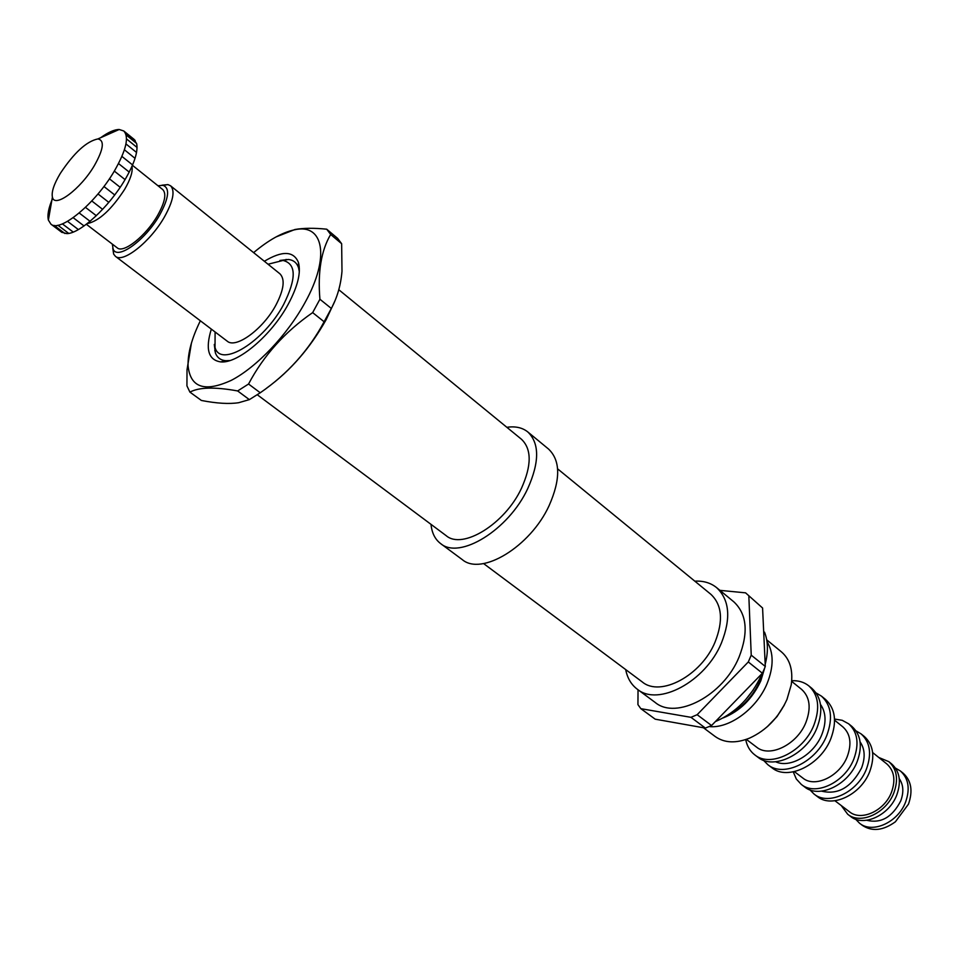 <?xml version="1.0" encoding="UTF-8"?>
<svg xmlns="http://www.w3.org/2000/svg" width="959" height="959" viewBox="0 0 959 959"><rect width="100%" height="100%" fill="white"/><g stroke="black" fill="none" stroke-linecap="round" stroke-linejoin="round"><path stroke-width="1.44" d="M767.799 726.275L776.994 716.613L784.15 705.368M746.33 739.365L756.555 747.109C769.621 758.161 797.325 744.544 805.944 722.343C811.302 707.958 809.875 696.977 801.652 689.425L791.666 681.37M791.714 680.722C798.379 680.411 804.062 682.101 808.737 685.805C818.542 694.843 820.257 707.97 813.891 725.16C803.594 751.772 770.401 768.039 754.757 754.853C750.034 751.221 747.013 746.126 745.718 739.581M754.757 754.853L757.982 757.274C773.637 770.461 806.807 754.254 817.056 727.677C823.397 710.499 821.671 697.385 811.853 688.346L808.737 685.805M775.663 761.782C790.036 768.639 813.987 754.721 821.839 734.558C826.49 722.451 826.047 712.393 820.496 704.421M763.448 760.283L767.871 764.719C783.575 777.929 816.66 761.878 826.802 735.409C833.083 718.303 831.309 705.213 821.467 696.15L816.097 692.937M767.871 764.719L771.995 767.811C787.711 781.034 820.76 765.054 830.866 738.622C837.111 721.54 835.313 708.473 825.471 699.399L821.467 696.15M794.388 771.635L802.851 778.061C814.874 788.214 839.772 776.382 847.265 756.567C851.916 743.704 850.453 733.803 842.865 726.874L834.594 720.209M834.546 719.058L842.194 720.293L848.667 723.829C857.622 732.029 859.348 743.728 853.87 758.941C845.035 782.424 815.534 796.402 801.304 784.426L796.306 778.996L793.261 771.875M801.304 784.426L804.673 786.967C818.914 798.955 848.379 785.013 857.19 761.566C862.656 746.378 860.906 734.69 851.952 726.478L848.667 723.829M821.599 791.151C838.01 795.083 851.328 787.363 861.542 768.015C865.426 757.646 864.946 748.943 860.103 741.906M809.887 789.844L814.095 794.088C828.372 806.075 857.766 792.278 866.48 768.926C871.887 753.798 870.101 742.122 861.122 733.911L855.991 730.854M814.095 794.088L817.404 796.593C831.693 808.593 861.062 794.843 869.753 771.515C875.135 756.399 873.337 744.747 864.359 736.524L861.122 733.911M834.953 800.765L849.482 811.793C861.122 821.599 884.689 810.787 891.522 792.158C895.766 780.051 894.22 770.664 886.859 763.975L872.642 752.551M841.211 805.512L847.708 814.263C860.499 825.016 886.416 813.124 893.932 792.625C898.595 779.319 896.881 768.998 888.825 761.65L878.756 757.466M847.708 814.263L850.609 816.469C863.412 827.221 889.317 815.366 896.809 794.903C901.448 781.609 899.734 771.3 891.666 763.951L888.825 761.65M866.696 820.281C880.889 823.733 892.242 817.272 900.741 800.921C903.941 792.158 903.45 784.726 899.242 778.624M855.596 819.19L859.576 823.254C872.402 834.018 898.235 822.283 905.656 801.892C910.247 788.658 908.509 778.36 900.417 771L895.514 768.123M859.576 823.254L862.453 825.435C872.199 831.813 883.179 830.602 895.382 821.803L908.485 804.133C913.064 790.911 911.314 780.626 903.222 773.266L900.417 771M766.709 639.821L781.417 651.868C789.952 659.241 793.225 670.233 791.223 684.846L786.967 699.435C778.744 717.536 766.277 730.422 749.59 738.106C735.901 743.573 724.453 743.045 715.222 736.548L703.558 727.845M709.181 726.586C729.463 728.768 756.795 708.701 767.08 683.611C773.829 666.721 773.793 652.707 766.972 641.547M716.193 721.24C736.236 712.285 751.329 696.881 761.458 675.016L762.033 673.638M764.527 632.149C768.075 641.199 768.339 651.748 765.318 663.808M745.575 592.842L762.585 608.018L745.575 592.842L719.909 590.348M638.035 689.761L637.939 704.613L640.828 708.665L655.201 719.178L705.392 728.097L711.554 725.519L762.381 673.23L763.903 669.85L765.294 666.457L762.585 608.018M762.381 673.23L748.296 661.962L751.233 655.165L748.859 596.57M748.296 661.962L697.145 714.707L690.971 717.332L640.828 708.665M637.22 689.161L655.165 702.444C676.227 720.221 723.422 695.527 739.029 657.131C748.631 632.508 746.893 614.072 733.815 601.82L716.589 587.615C729.571 599.807 731.178 618.291 721.396 643.069C705.512 681.729 658.138 706.843 637.22 689.161C631.19 684.582 627.342 678.049 625.688 669.574M694.807 581.154C703.426 580.71 710.691 582.868 716.589 587.615M483.588 563.568L642.254 681.933C660.355 697.301 701.245 675.604 714.982 642.254C723.482 620.809 722.079 604.805 710.799 594.244L557.623 468.855M440.565 543.537L462.226 559.577C481.418 576.239 530.351 546.75 549.099 505.669C560.691 479.392 560.524 460.536 548.584 449.088L527.798 431.946C539.581 443.274 539.557 462.166 527.726 488.622C508.606 529.979 459.505 560.044 440.565 543.537C435.05 539.33 431.862 532.94 431.011 524.357M506.867 427.306C515.403 426.06 522.379 427.606 527.798 431.946M257.3 394.772L446.163 535.661C462.55 549.975 504.913 524.01 521.444 488.347C531.718 465.463 531.73 449.1 521.492 439.282L338.791 289.726M285.183 260.057L286.13 259.409M334.787 301.198L326.24 319.503C310.284 347.925 290.421 370.809 266.65 388.131M215.176 349.627L214.768 350.694M326.695 229.189L337.616 238.371L341.644 243.706L330.663 234.475L326.695 229.189C314.061 227.906 303.476 228.002 294.964 229.501L276.168 236.873M191.404 343.202L187.017 369.814L186.933 385.866L189.918 392.123L201.402 400.466C216.77 403.439 229.213 404.183 238.731 402.696L249.352 399.627L260.249 392.77C287.52 373.998 308.81 350.323 324.118 321.768L331.323 308.45C337.28 297.422 340.841 285.003 341.991 271.217L341.644 243.706M260.249 392.77L248.549 384.02C263.569 355.573 284.943 331.778 312.658 312.61L319.922 299.244C317.633 272.02 321.217 250.431 330.663 234.475M249.352 399.627L237.652 390.948L248.549 384.02M324.118 321.768L312.658 312.61M331.323 308.45L319.922 299.244M253.608 252.637C268.484 240.122 282.054 232.534 294.293 229.86C323.555 222.812 330.459 256.988 305.046 302.517C287.364 334.919 256.724 367.141 231.443 380.267C204.77 392.531 190.314 387.688 188.072 365.763L187.017 369.814M189.918 392.123C199.004 387.196 214.912 386.801 237.652 390.948M200.347 320.786C191.8 338.239 187.712 353.236 188.072 365.763M264.348 261.28C282.246 250.503 293.61 250.886 298.429 262.43C301.15 272.428 297.793 286.285 288.335 304.027C271.685 335.194 237.784 363.857 220.678 361.903C208.307 360.009 205.19 349.076 211.328 329.117M299.328 271.721L298.573 267.909C296.906 262.826 293.49 260.021 288.335 259.481L279.944 260.44M268.029 264.24L283.025 260.452C296.367 263.773 296.571 278.434 283.648 304.447C263.917 341.907 220.354 368.388 215.032 347.434L215.367 352.816C217.142 357.695 220.69 360.332 226.024 360.716L229.908 360.536M215.092 331.97L215.032 347.434M214.289 344.449L215.367 352.816M115.404 256.305L227.187 341.152C235.794 349.088 263.138 329.141 275.892 305.142C283.96 289.654 285.279 279.189 279.872 273.759L170.534 185.77C175.269 190.697 173.219 201.126 164.385 217.046C150.431 241.716 122.932 263.509 115.404 256.305L113.63 254.075L112.766 248.141M161.975 185.195L167.945 184.596L170.534 185.77M157.959 185.734L162.994 185.327C170.079 188.012 168.964 197.938 159.638 215.068C145.48 240.17 117.166 260.584 113.138 249.1L113.63 254.075M112.335 244.113L113.138 249.1M132.426 165.296L162.754 189.582C166.65 193.658 164.948 202.265 157.624 215.415C146.092 235.758 123.423 253.775 117.214 247.842L86.334 224.274M132.03 166.722C132.857 171.901 130.376 179.465 124.622 189.403C111.508 209.47 99.173 220.846 87.617 223.555M52.757 198.069C48.633 207.659 47.183 214.984 48.382 220.079L50.911 224.13L61.652 232.222L66.746 233.6C79.801 233.912 109.086 207.024 125.054 179.609C134.188 163.881 138.084 152.025 136.741 144.042L134.176 139.439L123.735 130.963C129.345 136.933 126.204 150.311 114.325 171.098L125.054 179.609M100.719 137.676C108.235 132.258 114.397 129.525 119.18 129.489L123.735 130.963M50.911 224.13C59.83 232.893 95.48 203.5 114.325 171.098M97.89 138.935C86.55 141.285 74.023 152.781 60.309 173.411C53.98 184.044 51.342 191.944 52.409 197.134C54.387 208.63 80.604 189.199 94.39 165.559C103.596 149.196 104.759 140.326 97.89 138.935L119.18 129.489M711.554 725.519L697.145 714.707M705.392 728.097L690.971 717.332M765.294 666.457L751.233 655.165M723.158 717.907C739.797 711.302 752.336 698.967 760.787 680.89L764.731 667.884M784.51 704.649L776.97 716.601L767.2 726.802M57.888 225.233L68.688 233.385M62.383 223.879L73.208 232.066M67.526 221.349L78.374 229.573M73.184 217.693L84.044 225.952M79.225 212.994L90.074 221.301M85.483 207.372L96.332 215.715M91.788 200.958L102.625 209.35M97.998 193.946L108.811 202.361M103.92 186.49L114.72 194.953M109.41 178.806L120.175 187.293M118.532 163.569L129.225 172.093M121.925 156.413L132.582 164.936M124.418 149.808L135.039 158.343M125.965 143.934L136.538 152.457M126.528 138.923L137.053 147.446M126.097 134.895L136.586 143.406M124.706 131.946L135.159 140.434M115.296 130.016L116.255 130.784M110.705 131.683L111.963 132.69M105.562 134.44L106.449 135.147M50.575 203.62L51.187 204.087M48.837 209.506L50.072 210.441M48.01 214.648L49.185 215.523M51.223 224.358L61.975 232.45M54.136 225.389L64.912 233.505M763.34 671.144L760.151 680.614C752.827 696.594 741.858 708.221 727.234 715.51M745.287 700.118L753.33 689.833M294.293 229.86L294.964 229.501M298.573 267.909L298.429 262.43M283.025 260.452L288.335 259.481M226.024 360.716L220.678 361.903M162.994 185.327L167.945 184.596M52.409 197.134L48.382 220.079"/></g></svg>
